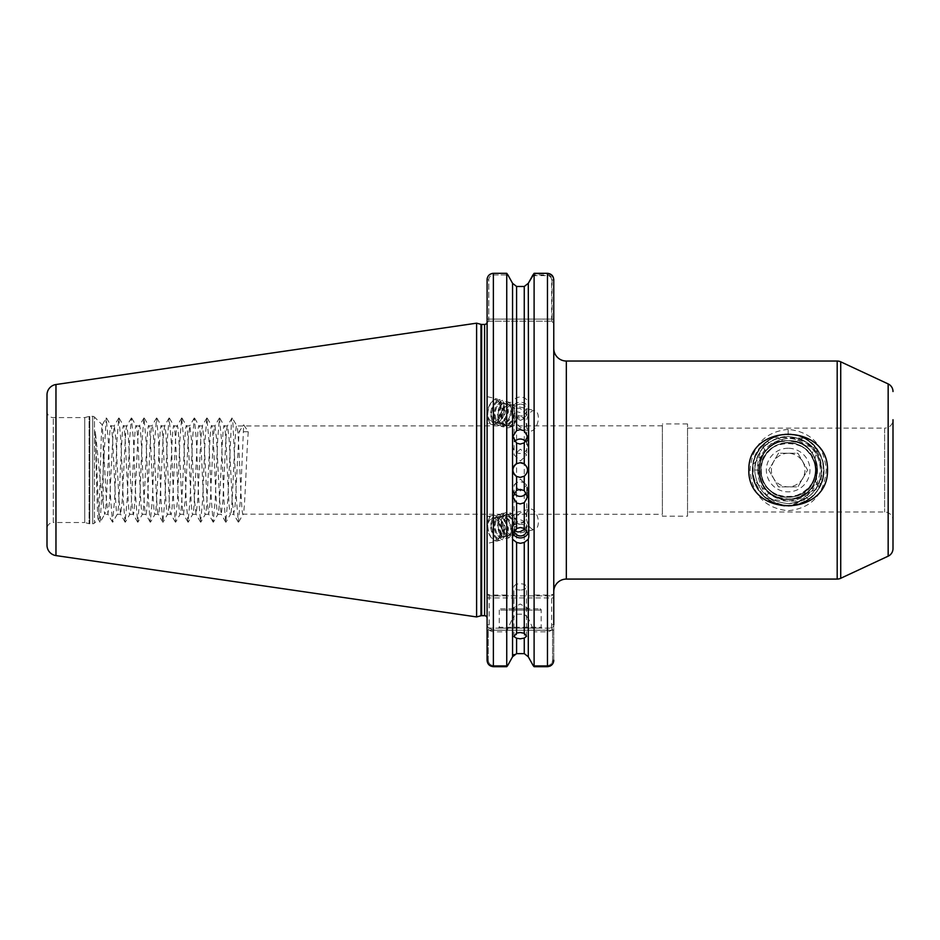 <?xml version="1.0" encoding="UTF-8"?>
<svg xmlns="http://www.w3.org/2000/svg" width="940" height="940" viewBox="0 0 940 940"><rect width="100%" height="100%" fill="white"/><g stroke="black" fill="none" stroke-linecap="round" stroke-linejoin="round"><path stroke-width="0.7" stroke-dasharray="4.7 3.53" d="M808.659 449.038C803.582 442.106 796.756 438.557 788.167 438.393C782.48 438.733 777.545 440.825 773.373 444.702L770.083 446.923L767.757 440.825C748.557 460.671 757.311 504.592 788.202 505.379C800.586 503.852 808.952 497.143 813.288 485.24C820.103 472.056 818.564 459.989 808.659 449.038L812.289 453.327C817.988 462.057 819.01 471.304 815.368 481.08L813.288 485.24M788.167 429.392C765.019 431.765 752.317 445.313 750.061 470.059C752.306 494.804 765.031 508.352 788.214 510.714C811.326 508.34 824.016 494.781 826.272 470.024C824.039 445.337 811.337 431.789 788.167 429.392L788.167 438.393M520.22 590.038A6.286 3.149 0 0 1 513.922 586.901A6.286 3.149 0 0 1 520.22 583.752L520.22 583.752A6.286 3.149 0 0 1 526.506 586.901A6.286 3.149 0 0 1 520.22 590.038M524.262 463.925A7.344 7.344 0 0 1 520.22 477.391A7.344 7.344 0 0 1 516.589 476.439M516.589 463.667A7.344 7.344 0 0 1 520.22 462.715M513.98 492.96A7.344 7.261 0 0 1 520.22 481.856A7.344 7.261 0 0 1 526.459 492.936M525.765 441.53A7.344 7.226 180 0 1 520.22 453.491A7.344 7.226 180 0 1 514.685 441.506M514.897 417.995L514.133 420.815L520.419 427.359C523.251 428.147 525.249 427.512 526.412 425.479L525.954 420.65L520.419 415.539L514.897 417.995M520.419 449.167L514.133 454.925L520.419 460.988L526.717 454.925L520.419 449.167M520.419 420.356L516.753 418.041L517.153 417.266L514.979 415.41L514.368 410.58C515.496 408.395 517.517 407.713 520.419 408.536L526.717 415.069L525.954 417.889L520.419 420.356M520.419 404.153A6.286 5.91 180 0 0 514.133 410.063A6.286 5.91 180 0 0 520.419 415.974A6.286 5.91 180 0 0 526.717 410.063A6.286 5.91 180 0 0 520.419 404.153M512.559 400.851L512.559 283.316L516.589 286.477L524.262 286.477L528.292 283.316L528.292 400.851L524.262 397.655L520.419 396.798L516.589 397.655L512.559 400.851L512.042 410.063A8.389 7.884 180 0 0 520.419 417.947A8.389 7.884 180 0 0 528.809 410.063A8.389 7.884 180 0 0 520.419 402.191A8.389 7.884 180 0 0 512.042 410.063M528.292 400.851L528.292 406.327L524.262 411.673L520.419 412.566L516.589 411.673L512.559 406.327L512.042 403.272M492.102 421.943L491.785 421.849A10.481 5.652 103.5 0 0 492.102 421.943A10.481 5.652 103.5 0 0 500.303 411.744A10.481 5.652 103.5 0 0 500.515 409.946C500.339 399.958 497.178 397.514 491.056 402.649C486.509 411.99 486.755 418.382 491.785 421.849C496.062 422.354 499.222 419.064 501.267 411.978L500.738 403.683L498.74 401.968L497.154 402.085L493.147 406.409L491.338 414.199L493.03 420.932L495.568 422.765L497.483 422.741L502.336 418.617L504.698 412.801L504.181 404.505L502.172 402.79L500.585 402.907L496.59 407.231L494.898 413.212L496.473 421.755L498.999 423.588L500.914 423.564L505.779 419.44L508.446 411.861L507.612 405.328L505.603 403.613L504.016 403.73L500.021 408.054L498.329 414.035L499.904 422.577L502.442 424.41L504.357 424.387L509.21 420.262L511.877 412.684L511.043 406.151L509.045 404.435L507.459 404.553L503.452 408.877L501.772 414.857L503.335 423.399L505.873 425.233L507.788 425.209L512.641 421.085L514.979 415.41M514.251 413.271L511.583 420.826L506.731 424.951L504.815 424.986L502.277 423.153L500.714 414.599L502.406 408.63L506.402 404.294L507.988 404.188L509.985 405.892L510.82 412.425L508.152 420.004L503.299 424.128L501.384 424.163L498.846 422.33L497.272 413.776L498.964 407.807L502.959 403.471L504.545 403.366L506.554 405.07L507.083 413.365L504.721 419.181L499.869 423.305L497.953 423.341L495.415 421.508L493.841 412.954L495.533 406.985L499.528 402.649L501.114 402.543L503.123 404.247L503.652 412.543L501.279 418.359L496.426 422.483L494.511 422.518L491.973 420.685L490.292 413.941L492.102 406.162L496.097 401.827L497.683 401.721L499.68 403.424L500.515 409.946M526.412 425.479A10.481 5.652 103.5 0 0 529.89 430.99A10.481 5.652 103.5 0 0 538.091 420.791A10.481 5.652 103.5 0 0 534.766 410.604A10.481 5.652 103.5 0 0 526.564 420.791A10.481 5.652 103.5 0 0 526.412 421.884M487.402 411.744A12.996 7.003 103.5 0 0 487.085 415.386L487.085 423.329L491.514 424.387A12.996 7.003 103.5 0 0 501.69 411.744A12.996 7.003 103.5 0 0 497.565 399.101A12.996 7.003 103.5 0 0 487.402 411.744M487.085 408.254L487.085 422.836L487.085 396.598L497.565 399.101M514.897 522.111L514.133 519.291L520.419 512.746C523.251 511.959 525.249 512.582 526.412 514.627L525.954 519.456L520.419 524.567L514.897 522.111M520.419 490.939L514.133 485.181L520.419 479.118L526.717 485.181L520.419 490.939M525.143 528.962L526.717 525.037L525.954 522.217L520.419 519.75L516.753 522.064L517.153 522.84L514.979 524.696L514.309 530.289M517.153 522.84C513.651 508.928 500.515 508.657 501.408 522.734C501.373 536.623 514.074 543.966 514.591 531.1L514.368 529.526L513.428 533.391L511.419 535.095L534.766 529.502A10.481 5.652 76.5 0 1 526.564 519.315A10.481 5.652 76.5 0 1 526.412 518.222M514.157 530.489A6.286 5.91 0 0 1 520.419 524.132A6.286 5.91 0 0 1 526.694 530.489M512.735 533.192A8.389 7.884 0 0 1 520.419 522.158A8.389 7.884 0 0 1 528.115 533.192M492.102 518.163L491.785 518.257A10.481 5.652 76.5 0 1 492.102 518.163A10.481 5.652 76.5 0 1 500.303 528.362A10.481 5.652 76.5 0 1 500.515 530.148C500.339 540.148 497.178 542.58 491.056 537.457C486.509 528.115 486.755 521.723 491.785 518.257C496.062 517.752 499.222 521.042 501.267 528.127L500.738 536.423L498.74 538.138L497.154 538.021L493.147 533.697L491.338 525.907L493.03 519.174L495.568 517.329L497.483 517.364L502.336 521.489L504.698 527.305L504.181 535.6L502.172 537.316L500.585 537.198L496.59 532.874L494.898 526.894L496.473 518.351L498.999 516.506L500.914 516.542L505.779 520.666L508.446 528.245L507.612 534.778L505.603 536.493L504.016 536.376L500.021 532.052L498.329 526.071L499.904 517.529L502.442 515.684L504.357 515.719L509.21 519.844L511.877 527.422L511.043 533.955L509.045 535.671L507.459 535.553L503.452 531.229L501.772 525.249L503.335 516.706L505.873 514.861L507.788 514.897L512.641 519.021L514.979 524.696M514.251 526.835L511.583 519.279L506.731 515.155L504.815 515.12L502.277 516.953L500.714 525.507L502.406 531.476L506.402 535.812L507.988 535.918L509.985 534.214L510.82 527.681L508.152 520.102L503.299 515.978L501.384 515.942L498.846 517.776L497.272 526.33L498.964 532.298L502.959 536.634L504.545 536.74L506.554 535.036L507.083 526.741L504.721 520.924L499.869 516.8L497.953 516.765L495.415 518.598L493.841 527.152L495.533 533.121L499.528 537.457L501.114 537.562L503.123 535.859L503.652 527.563L501.279 521.747L496.426 517.623L494.511 517.587L491.973 519.421L490.292 526.165L492.102 533.944L496.097 538.279L497.683 538.385L499.68 536.681L500.515 530.148M526.412 514.627A10.481 5.652 76.5 0 1 529.89 509.116A10.481 5.652 76.5 0 1 538.091 519.315A10.481 5.652 76.5 0 1 534.766 529.502M487.402 528.362A12.996 7.003 76.5 0 1 487.085 524.72L487.085 543.508L497.565 541.005A12.996 7.003 76.5 0 1 487.402 528.362M487.085 528.433L487.085 543.402L487.085 528.433M487.085 524.72A12.996 7.003 76.5 0 1 491.514 515.719A12.996 7.003 76.5 0 1 501.69 528.362A12.996 7.003 76.5 0 1 497.565 541.005M500.503 608.85L539.924 608.85L500.503 608.85A1.257 1.257 0 0 0 499.246 610.107L541.182 610.107L499.246 610.107L499.246 627.297L541.182 627.297L542.016 628.143L498.412 628.143L542.016 628.143M539.924 608.85A1.257 1.257 0 0 1 541.182 610.107L541.182 627.297L499.246 627.297L498.412 628.143M511.83 608.85L528.597 608.85L511.83 608.85L520.22 604.009L528.597 608.85M103.224 437.312L103.224 503.523C100.357 487.93 97.701 451.482 95.257 431.636C96.244 460.365 97.255 522.523 98.3 519.221L94.482 523.039A2.515 2.515 0 0 1 92.708 523.768L92.708 416.338L92.708 523.768L89.77 523.768L89.77 416.338L89.77 523.768A2.515 2.515 0 0 1 89.112 523.686L89.112 416.42L89.112 523.686L84.741 522.511L84.741 417.595L84.741 522.511L53.286 522.511L53.286 417.595L53.286 522.511A6.286 6.286 0 0 0 47 528.797L47 411.297A6.286 6.286 0 0 0 53.286 417.595L84.741 417.595L89.112 416.42A2.515 2.515 0 0 1 89.77 416.338L92.708 416.338A2.515 2.515 0 0 1 94.482 417.066L94.482 523.039L94.482 417.066L102.296 424.88L106.232 497.471L108.041 514.286L104.657 514.286L100.192 522.147L106.208 417.959L108.229 439.368L110.756 500.738L112.506 522.147L114.527 500.738L117.042 439.368L118.793 417.959L120.813 439.368L123.328 500.738L125.079 522.147L127.1 500.738L129.626 439.368L131.377 417.959L133.398 439.368L135.912 500.738L137.663 522.147L139.684 500.738L142.198 439.368L143.949 417.959L145.97 439.368L148.496 500.738L150.236 522.147L152.268 500.738L154.783 439.368L156.534 417.959L158.554 439.368L161.069 500.738L162.82 522.147L164.841 500.738L167.355 439.368L169.106 417.959L171.139 439.368L173.653 500.738L175.404 522.147L177.425 500.738L179.939 439.368L181.69 417.959L183.711 439.368L186.226 500.738L187.976 522.147L190.009 500.738L192.524 439.368L194.275 417.959L196.296 439.368L198.81 500.738L200.561 522.147L202.582 500.738L205.096 439.368L206.847 417.959L208.88 439.368L211.394 500.738L213.145 522.147L215.166 500.738L217.68 439.368L219.431 417.959L221.452 439.368L223.967 500.738L225.718 522.147L227.738 500.738L231.522 420.403L232.016 417.959L232.779 420.403L236.551 500.738L238.302 522.147L240.323 500.738L243.683 424.845L248.278 431.742L239.077 431.742L243.683 424.845M687.528 428.123L884.611 428.123L884.611 511.983L884.611 428.123A8.389 8.389 0 0 0 893 419.734L893 520.372A8.389 8.389 0 0 0 884.611 511.983L687.528 511.983L687.528 428.123L687.528 511.983M687.528 516.178L687.528 423.928L687.528 516.178L662.371 516.178L662.371 423.928L662.371 516.178M687.528 423.928L662.371 423.928M662.371 514.286L662.371 425.808L662.371 514.286L243.202 514.157L238.572 522.147M112.506 522.147L107.877 514.157L109.639 500.879L112.765 438.639L114.328 425.808L115.949 439.544L118.957 499.951L120.614 514.286L122.188 501.443L125.279 439.521C125.807 431.93 126.336 425.174 126.912 425.808L128.451 438.322L131.553 500.221L133.198 514.286C135.278 517.223 137.393 423.27 139.484 425.808C141.529 422.471 143.703 517.27 145.782 514.286C147.862 517.376 149.977 422.824 152.069 425.808C154.148 422.624 156.263 517.27 158.355 514.286C158.907 514.826 159.436 508.716 159.988 500.48L163.078 438.663L164.653 425.808C166.826 424.21 168.836 517.047 170.939 514.286C173.03 516.765 175.099 423.893 177.225 425.808C179.329 423.294 181.408 516.73 183.523 514.286L185.121 500.95L188.188 439.532L189.809 425.808L191.361 438.322L194.451 500.268L196.096 514.286L197.706 500.879L200.819 438.616L202.382 425.808L203.945 438.475L207.035 500.339L208.68 514.286L210.278 500.891L211.864 469.154C212.839 447.146 213.921 424.88 214.966 425.808L216.529 438.498L219.619 500.339L221.253 514.286L222.862 500.891L224.437 469.342C225.436 446.97 226.493 425.009 227.55 425.808L229.113 438.534L232.204 500.35L233.837 514.286L230.453 514.286C232.556 517.035 234.648 423.071 236.751 425.808C238.842 423.071 240.946 517.035 243.037 514.286C244.788 516.8 246.527 451.412 248.278 431.742M238.302 522.147L233.672 514.157L235.129 505.391L239.077 431.742M225.718 522.147L221.253 514.286L217.88 514.286C219.972 517.035 222.075 423.071 224.167 425.808C226.27 423.071 228.361 517.035 230.453 514.286L226 522.147M662.371 425.808L236.904 425.949L232.286 417.959M213.145 522.147L208.68 514.286L205.296 514.286C207.399 517.035 209.491 423.071 211.582 425.808C213.686 423.071 215.777 517.035 217.88 514.286L213.415 522.147M232.016 417.959L227.386 425.949L224.167 425.808L219.702 417.959M200.561 522.147L196.096 514.286L192.712 514.286C194.815 517.035 196.907 423.071 199.01 425.808C201.101 423.071 203.204 517.035 205.296 514.286L200.831 522.147M219.431 417.959L214.802 425.949L211.582 425.808L207.129 417.959M187.976 522.147L183.523 514.286L180.139 514.286C182.231 517.035 184.334 423.071 186.425 425.808C188.529 423.071 190.62 517.035 192.712 514.286L188.258 522.147M206.847 417.959L202.229 425.949L199.01 425.808L194.545 417.959M175.404 522.147L170.939 514.286L167.555 514.286C169.658 517.035 171.75 423.071 173.853 425.808C175.945 423.071 178.036 517.035 180.139 514.286L175.674 522.147M194.275 417.959L189.645 425.949L186.425 425.808L181.961 417.959M162.82 522.147L158.355 514.286L154.983 514.286C157.074 517.035 159.166 423.071 161.269 425.808C163.36 423.071 165.464 517.035 167.555 514.286L163.09 522.147M181.69 417.959L177.061 425.949L173.853 425.808L169.388 417.959M150.236 522.147L145.782 514.286L142.398 514.286C144.49 517.035 146.593 423.071 148.685 425.808C150.788 423.071 152.879 517.035 154.983 514.286L150.518 522.147M169.106 417.959L164.488 425.949L161.269 425.808L156.804 417.959M137.663 522.147L133.198 514.286L129.814 514.286C131.917 517.035 134.009 423.071 136.112 425.808C138.204 423.071 140.307 517.035 142.398 514.286L137.933 522.147M156.534 417.959L151.904 425.949L148.685 425.808L144.22 417.959M125.079 522.147L120.614 514.286L117.242 514.286C119.333 517.035 121.436 423.071 123.528 425.808C125.619 423.071 127.723 517.035 129.814 514.286L125.349 522.147M143.949 417.959L139.332 425.949L136.112 425.808L131.647 417.959M103.224 503.523L104.657 514.286C106.761 517.035 108.852 423.071 110.944 425.808C113.047 423.071 115.138 517.035 117.242 514.286L112.777 522.147M131.377 417.959L126.747 425.949L123.528 425.808L119.063 417.959M118.793 417.959L114.163 425.949L110.944 425.808L106.49 417.959M553.766 348.446L553.766 591.66L553.766 348.446M488.765 321.186L487.073 322.185L487.085 618.191L487.085 319.095L487.085 322.373L488.788 321.186L551.663 321.186L488.788 321.186L487.085 322.373L488.788 321.186L488.788 279.721C489.023 276.865 490.551 275.279 493.382 274.95L507.917 274.95L493.382 274.95C490.551 275.279 489.023 276.865 488.788 279.721L488.788 319.095L552.062 319.095L552.062 279.721C551.827 276.865 550.299 275.279 547.468 274.95L533.074 274.95M476.603 616.934L476.603 323.172M95.257 431.636L98.171 500.738L99.922 522.147L98.3 519.221C99.581 521.5 100.897 421.238 102.296 424.88L106.208 417.959M516.753 522.064L515.026 518.457L510.173 514.333L508.258 514.298L505.72 516.13L504.028 522.875L505.838 530.654L509.832 534.989L511.419 535.095M516.753 418.041L515.026 421.649L510.173 425.773L508.258 425.808L505.72 423.975L504.028 417.231L505.838 409.452L509.832 405.116L511.419 405.011L513.428 406.714L514.368 410.58M794.57 441.401L788.167 440.696C750.296 438.886 750.296 501.22 788.167 499.41C826.037 501.22 826.037 438.886 788.167 440.696C750.296 438.886 750.296 501.22 788.167 499.41C826.037 501.22 826.037 438.886 788.167 440.696C750.296 438.886 750.296 501.22 788.167 499.41C826.037 501.22 826.037 438.886 788.167 440.696C750.296 438.886 750.296 501.22 788.167 499.41C826.037 501.22 826.037 438.886 788.167 440.696C750.296 438.886 750.296 501.22 788.167 499.41C826.037 501.22 826.037 438.886 788.167 440.696C750.296 438.886 750.296 501.22 788.167 499.41C826.037 501.22 826.037 438.886 788.167 440.696C750.296 438.886 750.296 501.22 788.167 499.41C826.037 501.22 826.037 438.886 788.167 440.696C750.296 438.886 750.296 501.22 788.167 499.41C826.037 501.22 826.037 438.886 788.167 440.696C750.296 438.886 750.296 501.22 788.167 499.41C826.037 501.22 826.037 438.886 788.167 440.696C750.296 438.886 750.296 501.22 788.167 499.41C826.037 501.22 826.037 438.886 788.167 440.696C750.296 438.886 750.296 501.22 788.167 499.41C826.037 501.22 826.037 438.886 788.167 440.696C750.296 438.886 750.296 501.22 788.167 499.41C826.037 501.22 826.037 438.886 788.167 440.696C777.956 440.978 769.872 445.255 763.903 453.527L765.536 451.353L762.328 445.501L784.583 440.919L774.161 437.276L804.241 438.24L794.57 441.401L799.364 442.916L788.167 440.696C779.048 440.872 771.505 444.432 765.536 451.353M770.083 446.923C748.017 462.257 761.306 500.926 788.167 499.41C805.991 497.671 815.779 487.884 817.518 470.047L816.425 477.99L818.952 488.024L803.782 494.91L808.576 499.269C793.783 502.242 779.354 501.596 765.266 497.366L769.178 492.431L766.911 490.292C761.271 487.743 756.829 483.853 753.575 478.613L752.952 464.583L763.903 453.527M773.373 444.702C747.582 457.839 759.332 501.067 788.167 499.41C802.349 498.576 811.772 491.432 816.425 477.99M799.364 442.916L817.025 449.132L815.074 458.321L817.283 466.299C813.958 450.471 804.252 441.941 788.167 440.696L779.894 441.894M815.074 458.321C809.61 447.135 800.645 441.26 788.167 440.696L784.583 440.919M817.283 466.299L817.518 470.047M791.68 505.52L782.938 505.309M769.178 492.431C779.953 500.691 791.492 501.514 803.782 494.91C791.739 501.596 780.2 500.773 769.178 492.431M766.911 490.292C779.119 501.196 792.091 502.254 805.862 493.477M815.368 481.08L818.905 488.095C823.851 473.337 822.383 459.308 814.486 446.018L812.289 453.327M512.559 595.854L551.663 595.854L489.188 595.854L512.559 595.854L512.559 406.327M514.591 409.006C514.074 396.139 501.373 403.483 501.408 417.372C500.515 431.448 513.651 431.178 517.153 417.266M487.085 630.235L487.085 660.232L488.283 660.232C488.541 663.417 490.234 665.179 493.382 665.543L507.694 665.543L493.382 665.543C490.234 665.179 488.53 663.405 488.283 660.232L488.283 630.235L488.283 660.232L487.085 660.232L487.085 626.04L489.188 628.143L551.663 628.143L489.188 628.143L488.283 630.235L552.567 630.235L487.085 630.235L488.283 630.235L489.188 628.143L487.085 626.04M532.569 275.62L547.468 275.62C550.053 275.925 551.451 277.382 551.663 279.991L551.663 319.095L488.788 319.095L488.788 321.186L487.085 322.373L487.085 279.721L488.788 279.721L487.085 279.721L487.085 319.095L488.788 319.095L487.085 319.095M487.085 425.808L487.085 514.286M487.085 597.946L487.085 624.83C487.132 628.707 489.223 631.034 493.382 631.821L506.742 631.821L507.212 630.152L493.382 630.152C490.61 629.565 489.211 627.779 489.188 624.83L489.188 597.946L487.085 597.946L487.085 593.751L489.188 595.854L487.085 593.751L489.188 595.854L489.188 597.946L551.663 597.946L551.663 624.83C551.639 627.791 550.241 629.565 547.468 630.152L533.638 630.152L528.292 618.191L528.292 656.778M533.638 630.152L534.108 631.821L547.468 631.821C551.615 631.045 553.719 628.707 553.766 624.83L553.766 597.946L551.663 597.946L551.663 595.854L553.766 593.751C553.719 594.468 551.627 594.903 547.468 595.032L534.108 595.032L533.638 595.854M534.108 273.317L534.108 595.032M493.382 595.854L493.382 273.317L506.742 273.317L506.742 595.032L493.382 595.032C489.235 594.903 487.132 594.48 487.085 593.751M507.212 595.854L506.742 595.032M506.742 273.317L507.917 274.95M528.292 406.327L528.292 595.854M553.766 514.286L553.766 425.808M551.663 279.991L553.766 279.991L553.766 319.095L552.062 319.095L551.663 321.186L551.663 319.095L553.766 319.095L553.766 323.289L553.766 279.721L552.062 279.721M487.613 277.159L488.036 276.337M488.201 276.078L488.671 275.467M534.108 631.821L534.108 666.683L547.468 666.683L547.468 665.543C550.617 665.179 552.321 663.405 552.567 660.232L552.567 630.235L552.567 660.232C552.309 663.417 550.617 665.179 547.468 665.543L533.156 665.543L547.468 665.543L547.468 666.683L547.468 630.152M506.742 631.821L506.742 666.683L492.137 666.554M553.766 660.232L553.766 626.04L551.663 628.143L552.567 630.235L553.766 630.235L552.567 630.235L551.663 628.143L553.766 626.04L553.766 660.232L552.567 660.232L553.766 660.232M553.766 593.751L551.663 595.854L553.766 593.751L553.766 597.946M512.559 656.778L512.559 618.191L507.212 630.152M528.292 618.191L524.262 614.196L516.589 614.196L512.559 618.191M524.262 614.196L524.262 653.629L516.589 653.629L516.589 614.196M553.237 662.817L552.814 663.652M552.649 663.899L551.956 664.756M492.113 666.554L489.376 665.203M489.106 664.968L488.495 664.31M487.355 662.101L487.202 661.466M514.039 654.534L516.589 653.629M489.188 624.83L487.085 624.83M553.766 624.83L551.663 624.83M551.663 321.186L553.766 323.289L551.663 321.186M491.056 537.457C485.111 529.443 487.543 512.793 495.075 515.472C505.144 517.423 507.541 543.931 498.505 540.171C492.63 538.749 488.424 522.746 493.089 516.871C499.281 506.648 512.253 528.691 506.496 537.339C501.455 547.28 489.623 524.966 496.531 516.048C503.029 511.466 507.87 515.578 511.066 528.386C513.205 544.577 498.047 539.748 497.965 523.557C496.99 507.389 512.911 511.348 514.45 527.117M487.085 415.386A12.996 7.003 103.5 0 0 491.514 424.387M491.056 402.649C485.111 410.663 487.543 427.312 495.075 424.633C505.144 422.683 507.541 396.163 498.505 399.935C492.63 401.356 488.424 417.36 493.089 423.235C499.281 433.446 512.253 411.414 506.496 402.767C501.455 392.826 489.623 415.139 496.531 424.058C503.029 428.64 507.87 424.528 511.066 411.72C513.205 395.517 498.047 400.358 497.965 416.549C496.99 432.717 512.911 428.757 514.45 412.977M753.575 478.613C759.356 508.951 804.945 515.355 818.952 488.024M767.757 440.825C734.023 461.657 762.258 518.316 799.176 503.946C831.36 495.486 831.36 444.62 799.176 436.148C768.168 424.093 738.276 465.241 759.332 490.997C772.304 510.373 804.029 510.373 817.001 490.997C826.037 477.038 826.037 463.068 817.001 449.097C804.029 429.721 772.304 429.721 759.332 449.097C750.296 463.068 750.296 477.038 759.332 490.997C777.333 518.986 825.696 503.276 823.816 470.047C824.697 446.747 799.035 428.111 777.157 436.148C761.635 442.141 753.422 453.444 752.529 470.047C750.637 503.276 799 518.986 817.001 490.997C838.057 465.241 808.165 424.093 777.157 436.148C761.635 442.141 753.422 453.444 752.529 470.047C751.636 493.359 777.298 511.995 799.176 503.946C831.36 495.486 831.36 444.62 799.176 436.148C777.298 428.111 751.636 446.747 752.529 470.047C753.422 486.662 761.635 497.965 777.157 503.946C799.035 511.995 824.697 493.359 823.816 470.047C822.911 453.444 814.698 442.141 799.176 436.148C768.168 424.093 738.276 465.241 759.332 490.997C777.333 518.986 825.696 503.276 823.816 470.047C822.911 453.444 814.698 442.141 799.176 436.148C779.26 429.004 755.56 443.48 752.952 464.583M818.905 488.095C826.601 473.055 825.132 459.026 814.486 446.018M817.025 449.132C804.969 431.354 776.687 429.392 762.328 445.501M765.266 497.366C779.295 507.741 793.724 508.376 808.576 499.269M804.241 438.24C794.359 433.493 784.324 433.176 774.161 437.276M788.167 453.28A16.779 16.779 0 0 0 771.399 470.047A16.779 16.779 0 0 0 788.167 486.826A16.779 16.779 0 0 0 804.945 470.047A16.779 16.779 0 0 0 788.167 453.28M768.744 470.047L778.449 486.873L797.884 486.873L807.601 470.047L797.884 453.221L778.449 453.221L768.744 470.047L778.449 453.221L797.884 453.221L807.601 470.047L797.884 486.873L778.449 486.873L768.744 470.047M788.167 448.251A21.808 21.808 0 0 0 766.359 470.047A21.808 21.808 0 0 0 788.167 491.855A21.808 21.808 0 0 0 809.975 470.047A21.808 21.808 0 0 0 788.167 448.251M813.147 492.443A33.546 33.546 0 0 1 788.167 503.593C809.129 502.759 824.591 477.344 813.065 458.955A27.26 27.26 0 0 0 760.907 470.047A27.26 27.26 0 0 0 788.167 497.307A27.26 27.26 0 0 1 760.907 470.047A27.26 27.26 0 0 1 788.167 442.799A27.26 27.26 0 0 1 815.427 470.047A27.26 27.26 0 0 1 788.167 497.307A27.26 27.26 0 0 0 813.065 458.955C822.3 476.38 807.66 499.305 788.167 498.999C769.672 497.53 759.579 487.531 757.887 469.013C759.79 450.73 769.884 440.543 788.167 438.451C815.332 436.477 831.83 472.902 813.147 492.443C806.379 499.716 798.048 503.44 788.167 503.593C767.792 501.608 756.606 490.433 754.62 470.047L758.604 470.047C759.978 488.436 769.825 498.74 788.167 500.938C807.871 499.34 818.611 488.694 820.397 468.978C818.352 449.531 807.613 438.698 788.167 436.501C808.541 438.498 819.727 449.673 821.713 470.047C819.727 490.433 808.541 501.608 788.167 503.593C767.792 501.608 756.606 490.433 754.62 470.047C756.606 449.673 767.792 438.498 788.167 436.501C808.541 438.498 819.727 449.673 821.713 470.047C819.727 490.433 808.541 501.608 788.167 503.593C767.792 501.608 756.606 490.433 754.62 470.047C756.606 449.673 767.792 438.498 788.167 436.501C808.541 438.498 819.727 449.673 821.713 470.047C819.727 490.433 808.541 501.608 788.167 503.593C767.792 501.608 756.606 490.433 754.62 470.047C756.606 449.673 767.792 438.498 788.167 436.501C808.541 438.498 819.727 449.673 821.713 470.047C819.727 490.433 808.541 501.608 788.167 503.593C767.792 501.608 756.606 490.433 754.62 470.047C756.606 449.673 767.792 438.498 788.167 436.501C808.541 438.498 819.727 449.673 821.713 470.047C819.727 490.433 808.541 501.608 788.167 503.593C767.792 501.608 756.606 490.433 754.62 470.047C756.606 449.673 767.792 438.498 788.167 436.501C808.541 438.498 819.727 449.673 821.713 470.047C819.727 490.433 808.541 501.608 788.167 503.593C767.792 501.608 756.606 490.433 754.62 470.047C756.606 449.673 767.792 438.498 788.167 436.501C808.541 438.498 819.727 449.673 821.713 470.047C819.727 490.433 808.541 501.608 788.167 503.593C767.792 501.608 756.606 490.433 754.62 470.047C756.606 449.673 767.792 438.498 788.167 436.501C808.541 438.498 819.727 449.673 821.713 470.047C819.727 490.433 808.541 501.608 788.167 503.593C767.792 501.608 756.606 490.433 754.62 470.047C756.606 449.673 767.792 438.498 788.167 436.501C808.541 438.498 819.727 449.673 821.713 470.047C819.727 490.433 808.541 501.608 788.167 503.593C767.792 501.608 756.606 490.433 754.62 470.047C756.606 449.673 767.792 438.498 788.167 436.501C808.541 438.498 819.727 449.673 821.713 470.047C819.727 490.433 808.541 501.608 788.167 503.593C767.792 501.608 756.606 490.433 754.62 470.047C756.606 449.673 767.792 438.498 788.167 436.501C808.541 438.498 819.727 449.673 821.713 470.047C819.727 490.433 808.541 501.608 788.167 503.593C767.792 501.608 756.606 490.433 754.62 470.047C756.606 449.673 767.792 438.498 788.167 436.501C808.541 438.498 819.727 449.673 821.713 470.047C819.727 490.433 808.541 501.608 788.167 503.593C767.792 501.608 756.606 490.433 754.62 470.047C756.606 449.673 767.792 438.498 788.167 436.501A33.546 33.546 0 0 0 754.62 470.047L758.604 470.047M788.167 503.593C767.792 501.608 756.606 490.433 754.62 470.047C756.606 449.673 767.792 438.498 788.167 436.501M813.065 458.955C827.529 487.179 783.279 512.664 766.112 486.074C759.215 475.393 759.215 464.713 766.112 454.032C776.041 439.215 800.293 439.215 810.221 454.032C821.243 468.049 813.746 491.115 796.591 495.979C784.301 499.246 774.137 495.944 766.112 486.074C750.014 466.369 772.88 434.903 796.591 444.127C813.746 448.991 821.243 472.056 810.221 486.074C802.196 495.944 792.032 499.246 779.742 495.979C755.137 489.493 755.137 450.601 779.742 444.127C792.032 440.86 802.196 444.162 810.221 454.032C821.243 468.049 813.746 491.115 796.591 495.979C784.301 499.246 774.137 495.944 766.112 486.074C755.09 472.056 762.587 448.991 779.742 444.127C803.465 434.903 826.319 466.369 810.221 486.074C800.293 500.891 776.041 500.891 766.112 486.074C759.215 475.393 759.215 464.713 766.112 454.032C774.137 444.162 784.301 440.86 796.591 444.127C813.746 448.991 821.243 472.056 810.221 486.074C802.196 495.944 792.032 499.246 779.742 495.979C762.587 491.115 755.09 468.049 766.112 454.032C774.137 444.162 784.301 440.86 796.591 444.127C813.746 448.991 821.243 472.056 810.221 486.074C796.45 507.471 759.461 495.462 760.907 470.047C759.226 434.891 817.107 434.891 815.427 470.047C817.107 505.215 759.226 505.215 760.907 470.047M566.338 579.075L566.338 361.031M484.57 324.429L484.57 615.677M480.974 324.347L480.974 615.759M481.632 615.677L481.632 324.429M524.262 411.673L524.262 595.854M516.589 595.854L516.589 411.673M524.262 286.477L524.262 397.655M516.589 397.655L516.589 286.477M547.468 274.95L547.468 595.854M493.382 666.683L493.382 630.152M837.188 361.031L837.188 579.075M888.159 383.931L888.159 556.174M840.724 578.288L840.724 361.818M55.965 555.587L55.965 384.519M493.382 273.317L493.382 274.95L493.382 273.317M547.468 275.62L547.468 273.611M513.922 636.568L513.922 586.901M512.876 496.99L512.876 489.117M512.876 436.442L512.876 446.265M514.133 420.815L514.133 454.925M514.133 410.063L514.133 411.203M494.511 422.518L495.568 422.765M497.953 423.341L498.999 423.588M501.384 424.163L502.442 424.41M504.815 424.986L505.873 425.233M497.683 401.721L498.74 401.968M501.114 402.543L502.172 402.79M504.545 403.366L505.603 403.613M507.988 404.188L509.045 404.435M514.133 519.291L514.133 485.181M514.133 530.043L514.133 528.903M512.042 536.834L512.042 530.043M494.511 517.587L495.568 517.329M497.953 516.765L498.999 516.506M501.384 515.942L502.442 515.684M504.815 515.12L505.873 514.861M497.683 538.385L498.74 538.138M501.114 537.562L502.172 537.316M504.545 536.74L505.603 536.493M507.988 535.918L509.045 535.671M508.258 514.298L529.89 509.116M508.258 425.808L529.89 430.99M511.419 405.011L534.766 410.604M487.085 516.777L491.514 515.719M528.809 536.834L528.809 530.043M526.717 530.043L526.717 525.037M526.717 516.436L526.717 485.181M528.809 403.272L528.809 410.063M526.717 410.063L526.717 415.069M526.717 423.67L526.717 454.925M527.552 436.548L527.552 446.265M527.552 496.896L527.552 489.117M526.506 636.309L526.506 586.901"/><path stroke-width="1.41" d="M827.505 470.047C828.516 517.658 747.723 517.552 748.827 470.047C747.829 422.413 828.645 422.589 827.505 470.047M516.589 542.451L516.589 633.114L513.922 636.568L516.589 638.248L516.589 653.629L512.559 656.778L512.559 539.255L516.589 542.451L520.419 543.308L524.262 542.451L528.292 539.255L528.809 536.834L528.292 283.316L524.262 286.477L516.589 286.477L512.559 283.316L507.917 274.95L512.559 283.316L512.559 539.255M516.589 633.114L520.22 632.502L524.262 633.278L524.262 542.451M516.589 653.629L524.262 653.629L528.292 656.778L533.156 665.543L528.292 656.778L524.262 653.629L524.262 638.096L520.22 638.8L516.589 638.248M516.589 490.339L520.22 489.388L524.262 490.598L524.262 476.18L520.22 477.391L516.589 476.439A7.344 7.344 0 0 1 516.589 463.667C511.689 467.92 511.689 472.174 516.589 476.439L516.589 490.339L512.876 496.99L516.589 502.982L516.589 528.433L512.559 533.779M516.589 463.667L520.22 462.715L524.262 463.925L524.262 442.881L520.22 444.079L516.589 443.128L516.589 463.667M526.459 492.936A7.344 7.261 0 0 1 513.98 492.96M528.292 533.779L524.262 528.433L524.262 502.724L520.22 503.922L516.589 502.982M514.685 441.506A7.344 7.226 180 0 1 525.765 441.53M516.589 286.477L516.589 430.567L512.876 436.442L516.589 443.128M516.589 430.567L520.22 429.627L524.262 430.814L524.262 286.477M514.309 530.289L514.368 529.526C515.496 531.711 517.517 532.393 520.419 531.57L525.143 528.962M526.694 530.489A6.286 5.91 0 0 1 514.157 530.489M524.262 528.433L520.419 527.54L516.589 528.433M528.115 533.192A8.389 7.884 0 0 1 512.735 533.192M47 411.297L47 394.894A10.481 10.481 0 0 1 55.965 384.519L476.603 323.172L476.603 616.934L55.965 555.587A10.481 10.481 0 0 1 47 545.212L47 394.894M893 520.372L893 548.572A8.389 8.389 0 0 1 888.159 556.174L840.724 578.288A8.389 8.389 0 0 1 837.188 579.075L566.338 579.075A12.584 12.584 0 0 0 553.766 591.66M893 419.734L893 548.572M893 391.534A8.389 8.389 0 0 0 888.159 383.931L840.724 361.818L840.724 578.288M553.766 348.446A12.584 12.584 0 0 0 566.338 361.031L566.338 579.075M837.188 579.075L837.188 361.031A8.389 8.389 0 0 1 840.724 361.818M487.085 322.373L487.085 425.808M487.073 322.185L487.085 322.173A2.515 2.515 0 0 1 484.57 324.429L484.57 615.677A2.515 2.515 0 0 1 487.085 618.191M837.188 361.031L566.338 361.031M528.292 656.778L528.292 539.255M524.262 638.096L526.506 636.309L524.262 633.278M524.262 442.881L527.552 436.548L524.262 430.814M524.262 502.724L527.552 496.896L524.262 490.598M524.262 476.18C528.597 472.091 528.597 468.014 524.262 463.925A7.344 7.344 0 0 0 520.22 462.715M487.12 660.855L487.085 630.235M492.149 273.434L493.382 273.317L493.382 666.683C489.505 666.249 487.402 664.098 487.085 660.232L487.132 278.921M487.085 319.095L487.085 279.721C487.413 275.867 489.517 273.74 493.382 273.317L506.742 273.317L507.917 274.95M487.085 514.286L487.085 516.777M487.085 531.852L487.085 593.751M487.085 624.83L487.085 626.04M533.074 274.95L534.108 273.317L547.468 273.317C551.334 273.74 553.437 275.867 553.766 279.721L553.766 425.808M532.933 274.95L528.292 283.316L534.108 273.611L534.108 666.683L547.468 666.683C551.334 666.26 553.437 664.11 553.766 660.232L553.707 661.043M553.766 593.751L553.766 514.286M487.179 278.639L487.355 277.864M489.846 274.421L492.102 273.446M493.382 666.683L506.742 666.683L507.694 665.543L506.742 666.683L506.742 273.317M507.694 665.543L512.559 656.778L507.694 665.543M533.156 665.543L534.108 666.683L533.156 665.543M549.923 666.178L547.468 666.683L547.468 273.611C551.345 274.034 553.437 276.16 553.766 279.991L553.766 624.83M547.468 273.317L534.108 273.611M553.672 661.325L553.495 662.113M551.263 665.379L549.935 666.166M488.119 663.769L487.707 663.017M512.559 656.778L514.039 654.534M47 528.797L47 545.212M888.159 556.174L888.159 383.931M55.965 384.519L55.965 555.587M476.603 616.934L480.974 615.759L480.974 324.347L481.632 324.429L481.632 615.677L484.57 615.677M480.974 324.347L476.603 323.172M481.632 324.429L484.57 324.429M480.974 615.759L481.632 615.677"/></g></svg>
